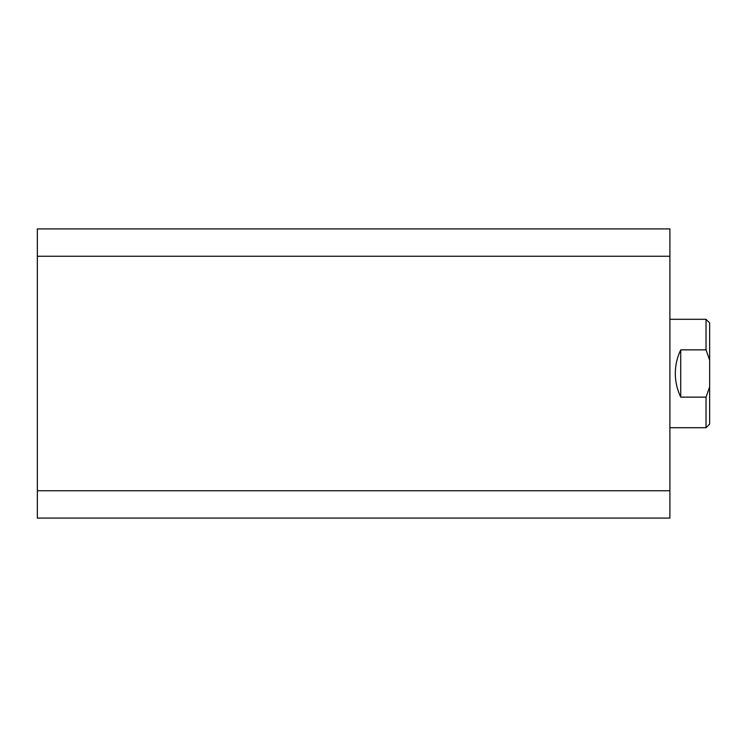 <?xml version="1.0" encoding="UTF-8"?>
<svg xmlns="http://www.w3.org/2000/svg" width="747" height="747" viewBox="0 0 747 747"><rect width="100%" height="100%" fill="white"/><g stroke="black" fill="none" stroke-linecap="round" stroke-linejoin="round"><path stroke-width="1.12" d="M37.35 490.751L37.35 256.249L669.891 256.249L669.891 490.751L37.35 490.751L37.35 518.082L669.891 518.082L669.891 490.751M669.891 256.249L669.891 228.918L37.35 228.918L37.35 256.249M669.891 427.714L706.036 427.714L706.036 397.133L680.732 397.133C677.146 389.663 675.335 381.782 675.316 373.5C675.335 365.218 677.146 357.337 680.732 349.867L706.036 349.867L706.036 319.286L669.891 319.286M706.036 319.286L709.65 322.9L709.65 424.1L706.036 427.714M680.732 397.133L680.732 349.867M709.65 360.101L706.036 349.867M706.036 397.133L709.65 386.899"/></g></svg>

